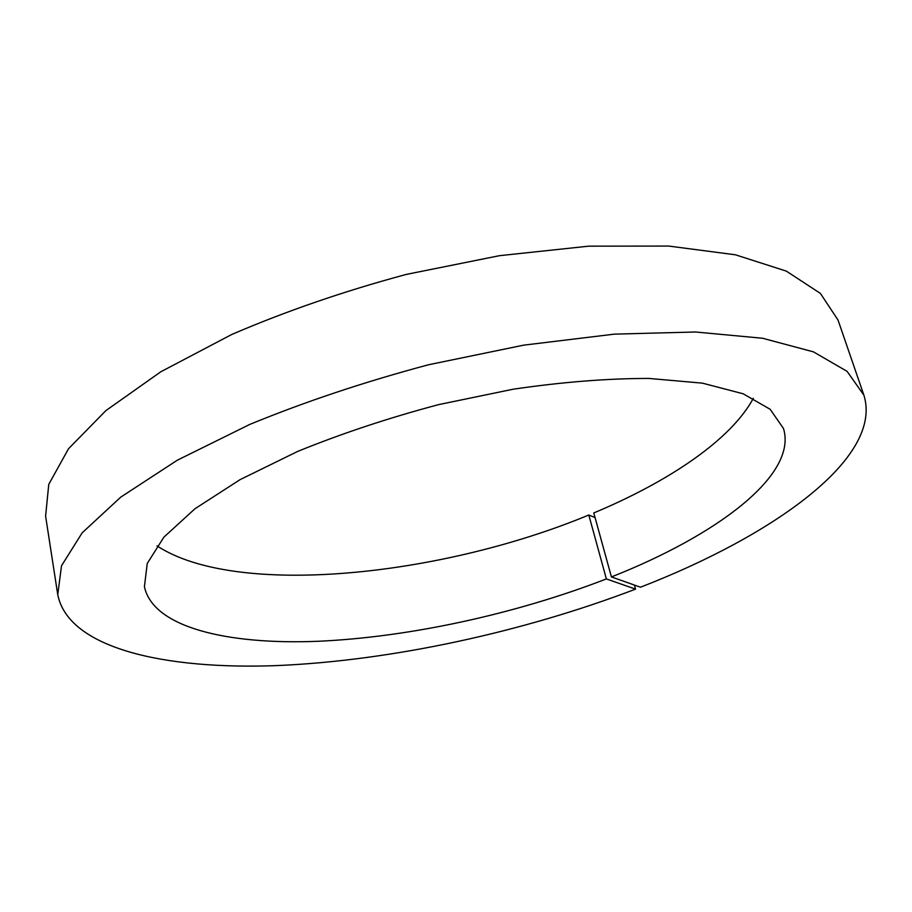 <?xml version="1.0" encoding="UTF-8"?>
<svg xmlns="http://www.w3.org/2000/svg" width="912" height="912" viewBox="0 0 912 912"><rect width="100%" height="100%" fill="white"/><g stroke="black" fill="none" stroke-linecap="round" stroke-linejoin="round"><path stroke-width="1.37" d="M753.335 398.282C731.105 439.721 668.906 481.547 593.78 512.943L611.428 576.931L640.486 587.214C772.646 536.028 883.466 458.063 863.903 395.192L838.014 320.021L820.39 293.402L786.304 271.103L735.437 254.801L668.747 246.069L588.742 246.16L499.468 255.679L406.25 274.421C344.006 291.167 285.798 311.209 231.648 334.533L160.831 371.765L105.917 410.582L68.525 448.738L48.769 484.363L45.6 516.124L57.752 594.692L61.514 565.771L82.16 532.836L120.794 497.097L177.293 460.218L249.968 424.331C305.463 401.565 365.005 381.706 428.606 364.743L523.659 345.158L614.426 334.134L695.446 331.991L762.614 338.261L813.47 351.861L847.088 371.355L863.903 395.192M595.069 517.594L588.81 515.006C440.929 576.43 236.265 597.919 157.001 545.866M588.81 515.006L606.366 578.926C515.668 614.05 408.656 637.397 317.137 641.318C226.552 644.841 152.885 627.205 144.427 586.655L147.242 563.456L163.898 537.145L194.974 508.748L240.095 479.621L297.745 451.394C341.567 433.553 388.489 417.97 438.49 404.654L513.239 389.196C562.316 382.014 607.552 378.423 648.945 378.434L702.445 383.154L743.166 393.79L770.173 409.294L783.488 428.503C797.863 475.3 716.159 535.663 611.428 576.931M606.366 578.926L635.55 589.129C522.587 632.244 391.624 660.63 277.373 665.566C164.639 669.921 68.434 648.386 57.752 594.692M634.41 585.059L635.55 589.129"/></g></svg>
